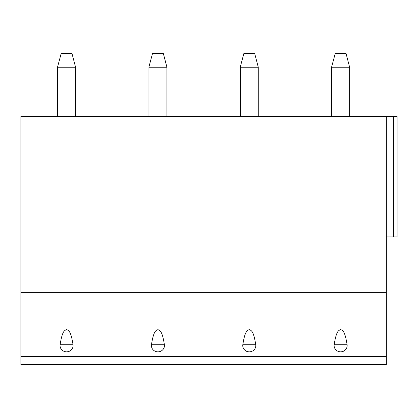 <?xml version="1.0" encoding="UTF-8"?>
<svg xmlns="http://www.w3.org/2000/svg" width="418" height="418" viewBox="0 0 418 418"><rect width="100%" height="100%" fill="white"/><g stroke="black" fill="none" stroke-linecap="round" stroke-linejoin="round"><path stroke-width="0.63" d="M386.31 356.554L386.31 364.553L20.9 364.553L20.9 292.621L386.31 292.621L386.31 356.554L20.9 356.554M386.31 236.875L397.1 236.875L397.1 116.387L386.31 116.387L386.31 292.621M386.31 116.387L20.9 116.387L20.9 292.621M60.103 344.766C62.261 331.004 64.419 330.492 66.577 329.64C68.735 330.492 70.893 331.004 73.046 344.766A6.521 6.301 0 0 1 66.577 351.851A6.521 6.301 0 0 1 60.103 344.766L73.046 344.766M151.457 344.766C153.615 331.004 155.773 330.492 157.931 329.64C160.084 330.492 162.241 331.004 164.399 344.766A6.521 6.301 0 0 1 157.931 351.851A6.521 6.301 0 0 1 151.457 344.766L164.399 344.766M242.811 344.766C244.969 331.004 247.127 330.492 249.28 329.64C251.437 330.492 253.595 331.004 255.753 344.766A6.521 6.301 0 0 1 249.28 351.851A6.521 6.301 0 0 1 242.811 344.766L255.753 344.766M334.165 344.766C336.318 331.004 338.475 330.492 340.633 329.64C342.791 330.492 344.949 331.004 347.107 344.766A6.521 6.301 0 0 1 340.633 351.851A6.521 6.301 0 0 1 334.165 344.766L347.107 344.766M57.585 67.209L75.569 67.209L71.969 53.447L61.18 53.447L57.585 66.937L57.585 116.387M75.569 67.209L75.569 116.387M148.939 67.209L166.918 67.209L163.323 53.447L152.533 53.447L148.939 66.937L148.939 116.387M166.918 67.209L166.918 116.387M240.293 67.209L258.272 67.209L254.677 53.447L243.887 53.447L240.293 66.937L240.293 116.387M258.272 67.209L258.272 116.387M331.641 67.209L349.626 67.209L346.031 53.447L335.241 53.447L331.641 66.937L331.641 116.387M349.626 67.209L349.626 116.387M393.594 116.387L393.594 236.875"/></g></svg>
